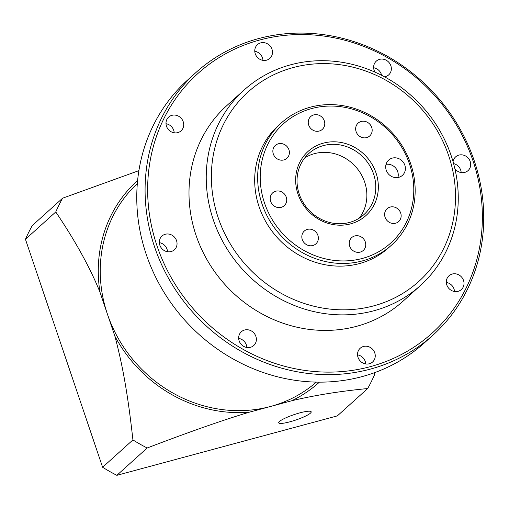 <?xml version="1.0" encoding="UTF-8"?>
<svg xmlns="http://www.w3.org/2000/svg" width="509" height="509" viewBox="0 0 509 509"><rect width="100%" height="100%" fill="white"/><g stroke="black" fill="none" stroke-linecap="round" stroke-linejoin="round"><path stroke-width="0.76" d="M299.916 412.85A17.147 2.831 -18.7 0 1 311.203 411.819A17.147 2.831 -18.7 0 1 290.003 421.783A17.147 2.831 -18.7 0 1 278.722 422.814A17.147 2.831 -18.7 0 1 299.916 412.85M316.363 382.106A133.689 123.153 -132 0 1 270.502 406.475A133.689 123.153 -132 0 1 107.424 314.148L114.869 336.137A135.75 125.049 48 0 0 249.232 412.214L291.772 400.742A135.75 125.049 48 0 0 319.417 382.138M249.232 412.214C223.553 419.887 189.533 431.817 147.177 447.99L116.86 475.323L337.359 415.878L367.676 388.545C339.808 391.243 314.511 395.308 291.772 400.742M137.602 180.51A135.75 125.049 48 0 0 99.98 292.153L107.424 314.148A133.689 123.153 -132 0 1 137.322 183.552M374.312 372.753L374.535 374.789A181 166.736 48 0 1 367.676 388.545M62.626 198.192A181 166.736 48 0 0 55.761 211.954L25.45 239.287A181 166.736 -132 0 1 32.309 225.525L62.626 198.192L138.9 170.636M116.86 475.323A181 166.736 -132 0 1 102.614 467.256L132.925 439.922A181 166.736 48 0 0 147.177 447.99M25.45 239.287L102.614 467.256M132.925 439.922C127.721 393.234 122.516 364.902 114.869 336.137M99.98 292.153C90.214 267.919 75.478 241.183 55.761 211.954M262.962 60.355A9.257 8.526 48 0 0 254.78 51.282M174.193 132.804A9.257 8.526 48 0 0 166.01 123.725M167.525 251.739A9.257 8.526 48 0 0 159.336 242.659M246.859 347.482A9.257 8.526 48 0 0 238.67 338.402M365.729 363.954A9.257 8.526 48 0 0 357.541 354.875M454.499 291.504A9.257 8.526 48 0 0 446.31 282.425M461.167 172.576A9.257 8.526 48 0 0 453.602 163.618M381.623 75.307A9.257 8.526 48 0 0 373.651 67.754M432.866 335.234L424.544 342.735A176.884 162.944 -132 0 1 362.026 376.615A176.884 162.944 -132 0 1 162.231 289.335A176.884 162.944 -132 0 1 187.636 80.002L195.959 72.501A176.884 162.944 48 0 0 170.553 281.827A176.884 162.944 48 0 0 370.348 369.114A176.884 162.944 48 0 0 432.866 335.234A176.884 162.944 48 0 0 458.272 125.901A176.884 162.944 48 0 0 258.483 38.614A176.884 162.944 48 0 0 195.959 72.501M370.291 366.658A174.829 161.048 48 0 0 472.982 160.742A174.829 161.048 48 0 0 259.724 40.001A174.829 161.048 48 0 0 157.033 245.917A174.829 161.048 48 0 0 370.291 366.658M266.557 60.177A9.257 8.526 -132 0 1 256.097 55.608A9.257 8.526 -132 0 1 257.427 44.658A9.257 8.526 -132 0 1 260.703 42.883A9.257 8.526 -132 0 1 271.157 47.452A9.257 8.526 -132 0 1 269.827 58.401A9.257 8.526 -132 0 1 266.557 60.177M177.781 132.626A9.257 8.526 -132 0 1 167.327 128.058A9.257 8.526 -132 0 1 168.657 117.102A9.257 8.526 -132 0 1 171.927 115.333A9.257 8.526 -132 0 1 182.381 119.901A9.257 8.526 -132 0 1 181.058 130.851A9.257 8.526 -132 0 1 177.781 132.626M171.113 251.554A9.257 8.526 -132 0 1 160.659 246.986A9.257 8.526 -132 0 1 161.989 236.036A9.257 8.526 -132 0 1 165.26 234.261A9.257 8.526 -132 0 1 175.713 238.829A9.257 8.526 -132 0 1 174.383 249.785A9.257 8.526 -132 0 1 171.113 251.554M250.447 347.303A9.257 8.526 -132 0 1 239.993 342.735A9.257 8.526 -132 0 1 241.323 331.779A9.257 8.526 -132 0 1 244.594 330.01A9.257 8.526 -132 0 1 255.047 334.572A9.257 8.526 -132 0 1 253.717 345.528A9.257 8.526 -132 0 1 250.447 347.303M369.318 363.776A9.257 8.526 -132 0 1 358.864 359.208A9.257 8.526 -132 0 1 360.194 348.251A9.257 8.526 -132 0 1 363.464 346.483A9.257 8.526 -132 0 1 373.918 351.045A9.257 8.526 -132 0 1 372.588 362.001A9.257 8.526 -132 0 1 369.318 363.776M458.087 291.326A9.257 8.526 -132 0 1 447.634 286.758A9.257 8.526 -132 0 1 448.963 275.808A9.257 8.526 -132 0 1 452.234 274.033A9.257 8.526 -132 0 1 462.687 278.601A9.257 8.526 -132 0 1 461.358 289.551A9.257 8.526 -132 0 1 458.087 291.326M453.067 161.716A9.257 8.526 -132 0 1 455.631 156.874A9.257 8.526 -132 0 1 458.902 155.099A9.257 8.526 -132 0 1 469.362 159.667A9.257 8.526 -132 0 1 468.032 170.623A9.257 8.526 -132 0 1 464.755 172.398A9.257 8.526 -132 0 1 454.881 168.695M375.006 72.151A9.257 8.526 -132 0 1 376.297 61.131A9.257 8.526 -132 0 1 379.568 59.356A9.257 8.526 -132 0 1 390.021 63.924A9.257 8.526 -132 0 1 388.691 74.88A9.257 8.526 -132 0 1 385.421 76.649A9.257 8.526 -132 0 1 384.537 76.84M420.396 285.549L403.16 301.093A131.634 121.263 -132 0 1 356.631 326.307A131.634 121.263 -132 0 1 207.952 261.352A131.634 121.263 -132 0 1 226.855 105.567L244.097 90.023A131.634 121.263 48 0 0 225.188 245.809A131.634 121.263 48 0 0 373.873 310.764A131.634 121.263 48 0 0 420.396 285.549A131.634 121.263 48 0 0 439.305 129.763A131.634 121.263 48 0 0 290.62 64.808A131.634 121.263 48 0 0 244.097 90.023M293.108 67.582A127.524 117.471 48 0 0 218.208 217.776A127.524 117.471 48 0 0 373.759 305.845A127.524 117.471 48 0 0 448.664 155.652A127.524 117.471 48 0 0 293.108 67.582M391.504 245.134L388.526 247.813A82.273 75.79 -132 0 1 359.449 263.573A82.273 75.79 -132 0 1 266.525 222.974A82.273 75.79 -132 0 1 278.34 125.615L281.312 122.936A82.273 75.79 48 0 0 269.496 220.295A82.273 75.79 48 0 0 362.421 260.894A82.273 75.79 48 0 0 391.504 245.134A82.273 75.79 48 0 0 403.319 147.769A82.273 75.79 48 0 0 310.388 107.176A82.273 75.79 48 0 0 281.312 122.936M311.635 108.557A80.212 73.894 48 0 0 264.521 203.04A80.212 73.894 48 0 0 362.363 258.438A80.212 73.894 48 0 0 409.484 163.962A80.212 73.894 48 0 0 311.635 108.557M350.656 223.852A43.195 39.791 -132 0 1 297.969 194.018A43.195 39.791 -132 0 1 323.342 143.144A43.195 39.791 -132 0 1 376.03 172.977A43.195 39.791 -132 0 1 350.656 223.852M366.639 137.608A8.64 7.959 -132 0 1 356.885 133.345A8.64 7.959 -132 0 1 358.126 123.121A8.64 7.959 -132 0 1 361.18 121.466A8.64 7.959 -132 0 1 370.934 125.729A8.64 7.959 -132 0 1 369.693 135.954A8.64 7.959 -132 0 1 366.639 137.608M319.245 131.042A8.64 7.959 -132 0 1 309.485 126.779A8.64 7.959 -132 0 1 310.725 116.555A8.64 7.959 -132 0 1 313.779 114.9A8.64 7.959 -132 0 1 323.539 119.163A8.64 7.959 -132 0 1 322.299 129.388A8.64 7.959 -132 0 1 319.245 131.042M283.85 159.928A8.64 7.959 -132 0 1 274.09 155.665A8.64 7.959 -132 0 1 275.331 145.44A8.64 7.959 -132 0 1 278.385 143.786A8.64 7.959 -132 0 1 288.145 148.049A8.64 7.959 -132 0 1 286.904 158.274A8.64 7.959 -132 0 1 283.85 159.928M395.614 223.209A8.64 7.959 -132 0 1 385.86 218.946A8.64 7.959 -132 0 1 387.101 208.722A8.64 7.959 -132 0 1 390.155 207.068A8.64 7.959 -132 0 1 399.909 211.33A8.64 7.959 -132 0 1 398.668 221.555A8.64 7.959 -132 0 1 395.614 223.209M360.219 252.095A8.64 7.959 -132 0 1 350.459 247.832A8.64 7.959 -132 0 1 351.706 237.608A8.64 7.959 -132 0 1 354.754 235.953A8.64 7.959 -132 0 1 364.514 240.216A8.64 7.959 -132 0 1 363.273 250.441A8.64 7.959 -132 0 1 360.219 252.095M312.825 245.529A8.64 7.959 -132 0 1 303.065 241.266A8.64 7.959 -132 0 1 304.306 231.041A8.64 7.959 -132 0 1 307.36 229.387A8.64 7.959 -132 0 1 317.12 233.65A8.64 7.959 -132 0 1 315.873 243.875A8.64 7.959 -132 0 1 312.825 245.529M281.191 207.348A8.64 7.959 -132 0 1 271.431 203.085A8.64 7.959 -132 0 1 272.671 192.866A8.64 7.959 -132 0 1 275.725 191.212A8.64 7.959 -132 0 1 285.485 195.475A8.64 7.959 -132 0 1 284.245 205.693A8.64 7.959 -132 0 1 281.191 207.348M398.795 177.323A10.282 9.474 -132 0 1 387.177 172.252A10.282 9.474 -132 0 1 388.66 160.081A10.282 9.474 -132 0 1 392.293 158.108A10.282 9.474 -132 0 1 403.911 163.185A10.282 9.474 -132 0 1 402.428 175.357A10.282 9.474 -132 0 1 398.795 177.323M349.416 222.465A41.134 37.895 -132 0 1 302.95 202.168A41.134 37.895 -132 0 1 308.861 153.483A41.134 37.895 -132 0 1 323.4 145.606A41.134 37.895 -132 0 1 369.865 165.902A41.134 37.895 -132 0 1 363.954 214.582A41.134 37.895 -132 0 1 349.416 222.465M359.15 218.221A41.134 37.895 48 0 0 359.189 171.189A41.134 37.895 48 0 0 314.486 153.642A41.134 37.895 48 0 0 304.751 157.892M397.917 177.514A10.282 9.474 48 0 0 386.038 164.35"/></g></svg>
